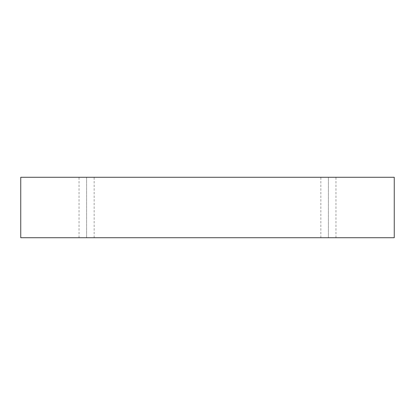 <?xml version="1.0" encoding="UTF-8"?>
<svg xmlns="http://www.w3.org/2000/svg" width="415" height="415" viewBox="0 0 415 415"><rect width="100%" height="100%" fill="white"/><g stroke="black" fill="none" stroke-linecap="round" stroke-linejoin="round"><path stroke-width="0.31" stroke-dasharray="2.08 1.56" d="M20.75 177.272L20.75 237.728L20.75 177.272L394.25 177.272L394.25 237.728L20.75 237.728L394.25 237.728L394.25 177.272L20.75 177.272M328.4 237.728L335.958 237.728L320.847 237.728L328.4 237.728L320.847 237.728L328.4 237.728L328.4 177.272L335.958 177.272L320.847 177.272L335.958 177.272L328.4 177.272L335.958 177.272L328.4 177.272L328.4 237.728M86.6 237.728L79.042 237.728L94.153 237.728L79.042 237.728L86.6 237.728L79.042 237.728L86.6 237.728L86.6 177.272L94.153 177.272L79.042 177.272L94.153 177.272L86.6 177.272L94.153 177.272L86.6 177.272L86.6 237.728M94.153 237.728L94.153 177.272M79.042 237.728L79.042 177.272M335.958 237.728L335.958 177.272M320.847 237.728L320.847 177.272"/><path stroke-width="0.62" d="M394.25 177.272L20.75 177.272L20.75 237.728L394.25 237.728L394.25 177.272L394.25 237.728L20.75 237.728L20.75 177.272L394.25 177.272"/></g></svg>

